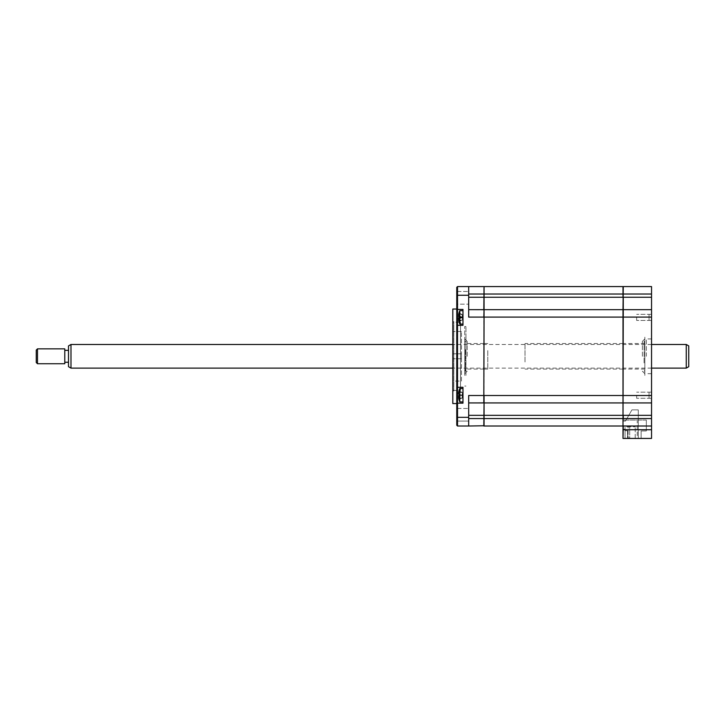 <?xml version="1.0" encoding="UTF-8"?>
<svg xmlns="http://www.w3.org/2000/svg" width="725" height="725" viewBox="0 0 725 725"><rect width="100%" height="100%" fill="white"/><g stroke="black" fill="none" stroke-linecap="round" stroke-linejoin="round"><path stroke-width="0.54" stroke-dasharray="3.62 2.72" d="M452.808 322.181L452.808 390.413L452.808 322.181L460.502 322.181L460.502 390.413L460.502 322.181M452.808 390.413L460.502 390.413M456.777 403.562L456.777 309.031L456.777 403.562M457.52 421.098L456.777 421.841L456.777 407.704L456.777 421.841L456.777 407.704L456.777 421.841L457.52 421.098L468.685 421.098L468.685 408.447L468.685 421.098L468.685 408.447L468.685 421.098L457.52 421.098L457.52 408.447L456.777 407.704L457.52 408.447L457.52 421.098L457.52 408.447L468.685 408.447L457.52 408.447L457.52 421.098M457.52 291.495L468.685 291.495L468.685 304.147L468.685 291.495L468.685 304.147L468.685 291.495L457.52 291.495L457.52 304.147L468.685 304.147L457.52 304.147L456.777 304.89L456.777 290.752L456.777 304.89L456.777 290.752L456.777 304.89L457.52 304.147L457.52 291.495L456.777 290.752L457.52 291.495L457.52 304.147L457.52 291.495M462.976 399.321L462.976 391.128L462.976 399.321M468.685 402.937L484.064 402.692L484.064 415.343L484.064 402.692L468.685 402.937L483.82 402.937L483.82 395.497L468.685 395.497L468.685 426.01L468.685 418.57L468.685 426.01L457.52 426.01L457.52 403.163L462.976 403.163L457.52 403.163L462.976 403.163L462.976 387.286L462.976 403.163L462.976 387.286L457.52 387.286L457.52 286.583L468.685 286.583L468.685 317.097L468.685 309.657L468.685 317.097L483.82 317.097L484.064 402.692L484.064 286.583L623.002 286.583L623.002 309.901L623.002 294.024L484.064 294.024M462.976 321.465L462.976 313.282L462.976 321.465M462.976 309.43L462.976 325.308L457.52 325.308L462.976 325.308L462.976 309.43L457.52 309.43L462.976 309.43L462.976 325.308L457.52 325.308L456.777 326.051L457.52 325.308L456.777 326.051L456.777 308.687L457.52 309.43L462.976 309.43M484.064 425.765L484.064 395.497L623.002 395.497L623.002 415.343L623.002 286.828M468.685 426.01L483.82 426.01M484.064 402.692L483.82 418.57L468.685 418.57M483.82 294.024L483.82 309.657L468.685 309.657L468.685 294.024L483.82 294.024L483.82 286.583L468.685 286.583L468.685 309.657L483.82 309.657L483.82 317.097M468.685 309.657L484.064 309.901M468.685 297.25L623.002 297.25M468.685 294.024L468.685 286.583M457.52 426.01L456.777 425.267L457.52 387.286L462.976 387.286L457.52 387.286L456.777 386.543L457.52 387.286L456.777 386.543L456.777 326.051M457.52 403.163L456.777 403.907L457.52 403.163M456.777 403.907L456.777 386.543M456.777 308.687L457.52 309.43L456.777 308.687L456.777 287.327L457.52 286.583M452.808 309.031L452.808 403.562M636.65 395.225L636.65 398.279L636.65 395.225M651.539 395.225L651.539 398.279L651.539 395.225M636.65 317.369L636.65 320.423L636.65 317.369M651.539 317.369L651.539 320.423L651.539 317.369M646.328 356.301L646.328 338.928L646.328 356.301M651.539 356.301L651.539 338.928L651.539 356.301M651.539 429.735L623.255 429.735L623.255 438.417L641.118 438.417L623.002 438.417L651.539 438.417L651.539 426.01L623.255 426.01L623.002 402.692L623.255 294.024L651.539 294.024L651.539 286.583L623.255 286.583M651.539 418.57L623.002 418.57L623.002 426.01L623.002 421.053L625.485 421.053L631.928 409.888L638.263 409.888L638.263 438.417L637.266 438.417L637.266 421.053L637.266 438.417L638.263 438.417L627.533 438.417L635.227 438.417L627.533 438.417L627.533 430.732L625.05 430.732L627.533 430.732L627.533 438.417L627.533 430.732L625.05 430.732L625.05 426.753L635.227 426.753L625.05 426.753L625.05 438.417L625.05 429.236L623.002 429.236L625.05 429.236L625.05 438.417L625.05 429.236L623.002 429.236L625.05 429.236L625.05 438.417L623.002 438.417L625.05 438.417L623.002 438.417L625.05 438.417L625.05 430.732L627.533 430.732L627.533 438.417L638.263 438.417L638.263 409.888L638.263 438.417L638.263 409.888L631.928 409.888L625.485 421.053L623.002 421.053L623.002 438.417L623.002 429.236L623.002 438.417L623.002 429.236L623.002 438.417L625.05 438.417L623.002 438.417L623.255 426.01L651.539 426.01L651.539 415.343L623.002 415.343L623.002 438.417L623.002 395.497M651.539 415.343L651.539 309.657L623.255 309.657M651.539 402.937L623.255 402.937M651.539 426.01L623.002 425.765M623.002 420.31L623.002 419.141L623.002 420.31M646.328 420.056L623.255 420.056L646.328 420.056L646.328 430.976L646.328 420.056M646.328 430.976L641.118 430.976L641.118 438.417L641.118 430.976L646.328 430.976M623.002 393.258L623.002 419.141L623.002 393.258M623.002 381.169L623.002 331.425L623.002 381.169M623.002 328.624L623.002 325.652L623.002 328.624M623.002 325.652L623.002 293.453L623.002 325.652M623.002 292.284L623.002 293.453L623.002 292.284M651.539 309.657L651.539 294.024M644.833 356.301L644.833 338.928L644.833 356.301C644.833 330.799 644.833 330.799 644.833 356.301C644.833 381.794 644.833 381.794 644.833 356.301M642.359 356.301L642.359 341.412L642.359 356.301M461.49 358.775L452.808 358.775L452.808 353.818L452.808 358.775L452.808 353.818L452.808 358.775L461.49 358.775L461.49 353.818L452.808 353.818L461.49 353.818L461.49 358.775M452.808 322.553L452.808 390.041L452.808 322.553L453.805 321.565L453.805 391.029L453.805 321.565M452.808 390.041L453.805 391.029M461.49 381.105L461.49 331.488L461.49 381.105L452.808 381.105L452.808 331.488L452.808 381.105M461.49 331.488L452.808 331.488M462.976 388.528L462.976 401.922L462.976 388.528L462.976 395.225L462.976 388.528L459.804 388.528L459.804 401.922A17.364 17.364 0 0 1 458.889 399.067L458.998 399.43A16.947 16.294 90 0 1 458.717 398.052L458.717 392.397A16.947 16.294 90 0 1 458.998 391.02L458.998 391.02A16.947 16.294 90 0 0 458.717 392.397A16.947 16.294 90 0 1 458.998 391.02L462.097 392.397L458.717 392.397L458.717 394.255L458.717 392.397L462.097 392.397L458.717 392.397L462.097 392.397L462.432 395.225L458.717 394.255L458.998 396.113L458.998 394.337L462.097 395.225L458.717 396.194L462.097 395.225L458.998 396.113L462.097 395.225L458.717 394.255L462.097 395.225L458.717 396.194L458.717 398.052A16.947 16.294 90 0 0 458.998 399.43A16.947 16.294 90 0 1 458.717 398.052L462.097 398.052L458.717 398.052M458.599 396.765L458.717 396.194L462.432 395.225L462.432 397.309L462.097 392.298L458.998 391.02M462.432 397.309L462.097 398.152L458.889 399.067L462.097 398.152L462.432 393.14L462.432 397.309M649.056 395.225C649.056 398.904 649.056 398.904 649.056 395.225C649.056 391.545 649.056 391.545 649.056 395.225C649.056 398.904 649.056 398.904 649.056 395.225C649.056 391.545 649.056 391.545 649.056 395.225M629.69 437.918L628.104 437.918L628.104 426.753L629.69 426.753L629.69 437.918L628.104 437.918L628.104 426.753L629.69 426.753L629.69 437.918L628.104 437.918L628.104 426.753L629.69 426.753L629.69 437.918L628.104 437.918L628.104 426.753L629.69 426.753L629.69 437.918L628.104 437.918L628.104 426.753L629.69 426.753L629.69 437.918L628.104 437.918L628.104 426.753L629.69 426.753L629.69 437.918L628.104 437.918L628.104 426.753L629.69 426.753L629.69 437.918L628.104 437.918L628.104 426.753L629.69 426.753L629.69 437.918L628.104 437.918L628.104 426.753L629.69 426.753L629.69 437.918L628.104 437.918L628.104 426.753L629.69 426.753L629.69 437.918L628.104 437.918L628.104 426.753L629.69 426.753L629.69 437.918L628.104 437.918L628.104 426.753L629.69 426.753L629.69 437.918M635.227 438.417L635.227 426.753L635.227 438.417M623.002 392.171L623.002 398.822L623.002 392.171M623.002 314.342L623.002 315.81M623.002 356.301C623.002 333.355 623.002 333.355 623.002 356.301C623.002 379.238 623.002 379.238 623.002 356.301M623.002 426.01L484.064 426.01L484.064 418.57L623.002 418.57L623.002 415.343L484.064 415.343M623.002 309.657L484.064 309.657M623.002 402.937L484.064 402.937M484.064 395.225C484.064 399.865 484.064 399.865 484.064 395.225C484.064 390.585 484.064 390.585 484.064 395.225C484.064 399.865 484.064 399.865 484.064 395.225C484.064 390.585 484.064 390.585 484.064 395.225M484.064 317.369C484.064 322.009 484.064 322.009 484.064 317.369C484.064 312.738 484.064 312.738 484.064 317.369C484.064 322.009 484.064 322.009 484.064 317.369C484.064 312.738 484.064 312.738 484.064 317.369M484.064 356.301L484.064 322.553L484.064 356.301M464.716 362.6L464.716 342.155L464.716 362.6M465.459 349.658L465.459 371.182L465.459 349.658M464.716 350.601L464.716 369.07L464.716 350.601M487.789 350.601L487.789 369.07L487.789 350.601M644.833 349.994L644.833 370.439L644.833 349.994M644.09 362.935L644.09 341.412L644.09 362.935M525.009 361.993L525.009 343.523L525.009 361.993M644.833 350.601L644.833 369.07L644.833 350.601M459.804 395.225L459.804 401.922L459.804 395.225M459.804 388.528A17.364 17.364 0 0 0 458.889 391.382L462.097 392.298L458.916 391.382M462.976 395.225L462.976 401.922L462.976 395.225M458.889 399.067L462.097 398.152L458.916 399.067M467.199 356.301L467.199 341.412L467.199 356.301M464.716 356.301L464.716 338.928L464.716 356.301C464.716 330.799 464.716 330.799 464.716 356.301C464.716 381.794 464.716 381.794 464.716 356.301L464.716 326.522L464.716 356.301M465.957 356.301L465.957 326.522L465.957 356.301C465.957 330.799 465.957 330.799 465.957 356.301C465.957 381.794 465.957 381.794 465.957 356.301M462.976 324.066L462.976 310.672L462.976 324.066L462.976 310.672L462.976 324.066L459.804 324.066L459.804 310.672L459.804 324.066A17.364 17.364 0 0 1 458.889 321.22L458.998 321.583A16.947 16.294 90 0 1 458.717 320.196L458.717 314.541A16.947 16.294 90 0 1 458.998 313.164L458.998 313.164A16.947 16.294 90 0 0 458.717 314.541L458.717 320.196A16.947 16.294 90 0 0 458.998 321.583L462.097 320.196L458.717 320.296M462.976 310.672L459.804 310.672A17.364 17.364 0 0 0 458.889 313.526L462.097 314.541L458.762 314.451M458.934 313.572L462.097 314.469L462.432 319.453L462.432 317.369L458.998 316.481L462.097 317.369L458.717 318.338L462.097 317.369L458.717 316.399L462.432 317.369L462.097 314.541L458.717 314.686M458.717 320.06A16.947 16.168 66.9 0 0 458.998 321.438L462.097 320.278L458.889 321.184L458.998 321.655L462.097 320.278L462.432 319.435L462.097 320.196L458.717 320.06L458.599 318.937M649.056 317.369C649.056 321.048 649.056 321.048 649.056 317.369C649.056 313.689 649.056 313.689 649.056 317.369M459.804 310.672L459.804 324.021M458.889 317.822A16.947 1.994 163.9 0 1 458.998 317.731L458.925 317.369M458.998 315.973L462.432 317.115L458.998 317.731L458.998 315.973A16.947 1.994 16.1 0 0 458.717 316.064L458.599 315.81M458.889 313.553A16.947 16.168 66.9 0 1 458.998 313.082L462.097 314.469L458.998 313.3M458.998 318.764L462.432 317.623L458.998 317.006M649.056 317.722L649.056 317.015L649.056 317.722M688.75 366.687L688.75 345.907M686.267 344.475L686.267 368.119M70.987 368.119L70.987 344.475M68.503 345.907L68.503 366.687M68.503 354.317L68.503 362.255L68.503 354.317M64.779 354.317L64.779 362.255L64.779 354.317M36.25 350.093L36.25 362.5M37.492 363.742L37.492 348.852M64.779 348.852L64.779 363.742M468.685 415.343L483.82 415.343M468.685 295.265L456.777 295.265M468.685 417.328L456.777 417.328M651.539 395.497L623.255 395.497M651.539 317.097L623.255 317.097M651.539 297.25L623.255 297.25M623.002 317.097L484.064 317.097M462.169 317.677L458.961 318.592L462.097 317.713L458.717 316.762M462.169 317.07L458.689 316.064L462.097 317.024L458.889 317.94M651.539 398.279L636.65 398.279L651.539 398.279M651.539 320.423L636.65 320.423L651.539 320.423M651.539 373.665L646.328 373.665M651.539 338.928L646.328 338.928M651.539 314.315L636.65 314.315L651.539 314.315M651.539 392.171L636.65 392.171L651.539 392.171M642.359 341.412L644.833 338.928M642.359 371.182L644.833 373.665M464.716 342.155L465.459 341.412M487.789 369.07L484.064 369.07M483.82 369.07L464.716 369.07M487.789 343.523L484.064 343.523M483.82 343.523L464.716 343.523M464.716 370.439L465.459 371.182M644.833 342.155L644.09 341.412M644.833 369.07L623.255 369.07M623.002 369.07L525.009 369.07M644.833 343.523L623.255 343.523M623.002 343.523L525.009 343.523M644.833 370.439L644.09 371.182M462.976 401.922L459.804 401.922M467.199 341.412L464.716 338.928M467.199 371.182L464.716 373.665M465.957 386.072L464.716 386.072M465.957 326.522L464.716 326.522M651.539 344.475L452.808 344.475M651.539 368.119L452.808 368.119"/><path stroke-width="1.09" d="M456.777 309.031L452.808 309.031L452.808 403.562L456.777 403.562M462.976 403.163L462.976 387.286L457.52 387.286L457.52 426.01L456.777 425.267L456.777 403.907L457.52 403.163L462.976 403.163M651.539 297.25L623.255 297.25L623.255 309.657L651.539 309.657L651.539 286.583L623.255 286.583L623.002 309.657L484.064 309.657L483.82 395.497L484.064 317.097L468.685 317.097L468.685 286.583L457.52 286.583L457.52 309.43L462.976 309.43L462.976 325.308L457.52 325.308L457.52 387.286L456.777 386.543L456.777 403.907M457.52 286.583L456.777 287.327L456.777 308.687L457.52 309.43L457.52 325.308L456.777 326.051L456.777 386.543M484.064 425.765L468.685 426.01L468.685 395.497L483.82 395.497L483.82 402.937L468.685 402.937M484.064 402.692L483.82 426.01M623.002 309.657L623.002 402.937L484.064 402.937L484.064 418.57L468.685 418.57M468.685 309.657L483.82 309.657L484.064 286.828M468.685 286.583L483.82 286.583M651.539 294.024L623.002 294.024L623.002 286.583L484.064 286.583L484.064 297.25L468.685 297.25M484.064 309.901L483.82 317.097M456.777 308.687L456.777 326.051M468.685 426.01L457.52 426.01M651.539 309.657L651.539 426.01L623.255 426.01L623.002 438.417L651.539 438.417L651.539 429.735L623.002 429.735L623.002 438.417L623.002 426.01L484.064 426.01L484.064 418.57L623.002 418.57L623.002 426.01M651.539 426.01L651.539 429.735M623.255 309.657L623.002 425.765M623.255 402.937L651.539 402.937M623.255 297.25L484.064 297.25L484.064 309.657M651.539 415.343L623.255 415.343L623.255 418.57L651.539 418.57M462.976 401.922L459.804 401.922A17.364 17.364 0 0 1 458.889 399.067L458.916 399.067M458.717 398.052L458.717 396.194L458.717 398.052A16.947 16.294 90 0 0 458.998 399.43L458.889 399.067M458.998 396.113L458.998 394.337L458.717 396.194M458.998 391.02L458.998 391.02A16.947 16.294 90 0 0 458.717 392.397L458.599 393.684M459.804 401.922L459.804 388.528A17.364 17.364 0 0 0 458.889 391.382L458.916 391.382M623.002 395.243L623.002 392.171L623.002 395.243M623.002 314.324L623.002 315.81M484.064 294.024L623.002 294.024L623.002 297.25M623.002 402.937L623.002 415.343L484.064 415.343M623.002 395.497L484.064 395.497L484.064 402.937M458.599 318.937L458.717 317.985A16.947 1.994 163.9 0 1 458.889 317.822M458.925 317.369L458.889 316.916M458.717 316.064L458.717 314.442A16.947 16.168 66.9 0 1 458.889 313.553L458.998 313.3A16.947 16.168 113.1 0 0 458.717 314.686L458.717 316.762A16.947 1.994 16.1 0 0 458.998 317.006L458.998 318.764A16.947 1.994 163.9 0 1 458.717 318.674L458.717 320.296A16.947 16.168 113.1 0 0 458.998 321.655L458.889 321.184M459.804 324.021L459.804 310.672A17.364 17.364 0 0 0 458.925 313.399M686.267 344.475L688.75 345.907L688.75 366.687L686.267 368.119L686.267 344.475L651.539 344.475M70.987 344.475L70.987 368.119L68.503 366.687L68.503 345.907L70.987 344.475L452.808 344.475M37.492 363.742L36.25 362.5L36.25 350.093L37.492 348.852L37.492 363.742L64.779 363.742L64.779 348.852L37.492 348.852M468.685 415.343L483.82 415.343M483.82 294.024L468.685 294.024M468.685 295.265L456.777 295.265M468.685 417.328L456.777 417.328M651.539 317.097L623.255 317.097M651.539 395.497L623.255 395.497M623.002 317.097L484.064 317.097M462.976 388.528L459.804 388.528M462.976 310.672L459.804 310.672M462.976 324.066L459.804 324.066A17.364 17.364 0 0 1 458.925 321.347M68.503 350.347L64.779 350.347M68.503 362.255L64.779 362.255M686.267 368.119L651.539 368.119M452.808 368.119L70.987 368.119"/></g></svg>
